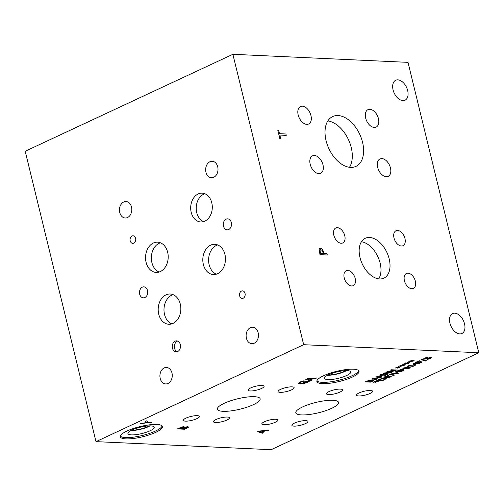 <?xml version="1.0" encoding="UTF-8"?>
<svg xmlns="http://www.w3.org/2000/svg" width="504" height="504" viewBox="0 0 504 504"><rect width="100%" height="100%" fill="white"/><g stroke="black" fill="none" stroke-linecap="round" stroke-linejoin="round"><path stroke-width="0.76" d="M320.972 249.644L320.04 250.337L320.443 253.342L323.354 253.474L322.195 250.28L320.456 249.732M320.922 249.663L319.99 250.362L320.443 253.342M320.494 253.317L323.404 253.449M319.857 248.333L320.538 248.226L322.384 249.209L324.179 253.512L326.901 253.638L327.228 254.993M319.145 249.36L319.882 248.321L320.588 248.201L322.434 249.184L324.229 253.487L326.951 253.613L327.285 254.993L319.99 254.659L319.145 249.36M95.993 441.643L271.12 449.7L478.8 352.75L408.007 62.357L232.879 54.3L25.2 151.25L95.993 441.643L303.666 344.698L232.879 54.3M478.8 352.75L303.666 344.698M337.995 115.542A27.506 17.004 -115 0 1 361.349 138.254A27.506 17.004 -115 0 1 355.95 166.389A27.506 17.004 -115 0 1 350.639 167.397A27.506 17.004 -115 0 1 327.285 144.686A27.506 17.004 -115 0 1 332.684 116.544A27.506 17.004 -115 0 1 337.995 115.542M302.356 106.187A9.639 5.96 -115 0 1 310.54 114.15A9.639 5.96 -115 0 1 308.643 124.009A9.639 5.96 -115 0 1 306.785 124.356A9.639 5.96 -115 0 1 298.601 116.399A9.639 5.96 -115 0 1 300.491 106.539A9.639 5.96 -115 0 1 302.356 106.187M381.849 158.577A9.639 5.96 -115 0 1 390.033 166.534A9.639 5.96 -115 0 1 388.143 176.394A9.639 5.96 -115 0 1 386.284 176.746A9.639 5.96 -115 0 1 378.101 168.79A9.639 5.96 -115 0 1 379.991 158.93A9.639 5.96 -115 0 1 381.849 158.577M369.835 109.292A9.639 5.96 -115 0 1 378.019 117.249A9.639 5.96 -115 0 1 376.129 127.109A9.639 5.96 -115 0 1 374.27 127.462A9.639 5.96 -115 0 1 366.087 119.505A9.639 5.96 -115 0 1 367.977 109.645A9.639 5.96 -115 0 1 369.835 109.292M314.37 155.471A9.639 5.96 -115 0 1 322.554 163.428A9.639 5.96 -115 0 1 320.657 173.288A9.639 5.96 -115 0 1 318.799 173.641A9.639 5.96 -115 0 1 310.615 165.684A9.639 5.96 -115 0 1 312.505 155.824A9.639 5.96 -115 0 1 314.37 155.471M369.539 237.466A22.006 13.602 -115 0 1 388.219 255.635A22.006 13.602 -115 0 1 383.903 278.145A22.006 13.602 -115 0 1 379.651 278.951A22.006 13.602 -115 0 1 360.965 260.782A22.006 13.602 -115 0 1 365.287 238.266A22.006 13.602 -115 0 1 369.539 237.466M337.396 227.682A8.253 5.103 -115 0 1 344.402 234.492A8.253 5.103 -115 0 1 342.783 242.934A8.253 5.103 -115 0 1 341.189 243.237A8.253 5.103 -115 0 1 334.184 236.42A8.253 5.103 -115 0 1 335.803 227.978A8.253 5.103 -115 0 1 337.396 227.682M408.001 273.181A8.253 5.103 -115 0 1 415.006 279.991A8.253 5.103 -115 0 1 413.387 288.433A8.253 5.103 -115 0 1 411.793 288.735A8.253 5.103 -115 0 1 404.788 281.919A8.253 5.103 -115 0 1 406.407 273.477A8.253 5.103 -115 0 1 408.001 273.181M397.58 230.448A8.253 5.103 -115 0 1 404.592 237.264A8.253 5.103 -115 0 1 402.973 245.706A8.253 5.103 -115 0 1 401.373 246.002A8.253 5.103 -115 0 1 394.367 239.192A8.253 5.103 -115 0 1 395.986 230.75A8.253 5.103 -115 0 1 397.58 230.448M347.81 270.409A8.253 5.103 -115 0 1 354.816 277.225A8.253 5.103 -115 0 1 353.197 285.667A8.253 5.103 -115 0 1 351.603 285.963A8.253 5.103 -115 0 1 344.597 279.153A8.253 5.103 -115 0 1 346.216 270.711A8.253 5.103 -115 0 1 347.81 270.409M397.845 79.859A11 6.804 -115 0 1 407.188 88.943A11 6.804 -115 0 1 405.027 100.195A11 6.804 -115 0 1 402.904 100.598A11 6.804 -115 0 1 393.561 91.514A11 6.804 -115 0 1 395.722 80.256A11 6.804 -115 0 1 397.845 79.859M454.721 313.167A11 6.804 -115 0 1 464.064 322.251A11 6.804 -115 0 1 461.903 333.509A11 6.804 -115 0 1 459.774 333.913A11 6.804 -115 0 1 450.437 324.822A11 6.804 -115 0 1 452.592 313.57A11 6.804 -115 0 1 454.721 313.167M285.925 133.988L286.259 135.362L279.827 135.072L280.678 138.55L279.815 138.512L277.78 130.171L278.643 130.208L279.493 133.692L285.925 133.988L286.203 135.362M279.493 133.692L285.875 134.007M278.643 130.208L279.443 133.711M277.786 130.196L278.592 130.234M279.827 135.072L280.621 138.543M421.199 359.68L421.886 359.358L426.554 360.769L425.88 361.084L421.199 359.68M425.88 361.084L421.281 359.642M426.46 360.738L425.861 361.021M414.798 365.35L412.461 366.729L411.894 366.704L412.978 366.2L409.261 366.03L407.673 366.509L408.744 365.608L413.746 365.841L414.798 365.35M408.177 366.534L407.793 366.452M409.261 366.03L408.164 366.465M412.978 366.2L409.242 365.961M412.461 366.729L412.02 366.647M415.227 365.369L412.448 366.666M407.648 367.555L405.739 367.58L403.981 368.399L407.339 368.556L409.122 367.731L407.648 367.555M408.832 368.166L409.109 367.668L408.813 368.103L409.109 367.668L407.629 367.492L405.72 367.511L403.969 368.336L404.271 367.895M404.29 367.958L403.981 368.399M403.673 367.933L408.461 367.177L410.224 367.567L409.443 368.197L404.655 368.953L402.885 368.563L403.673 367.933M410.212 367.536L409.431 368.134L404.636 368.89L402.879 368.531M400.989 369.678L399.042 370.402L400.976 369.608L402.734 369.646L400.976 369.608M399.061 370.471L401.272 370.572L402.746 369.709L402.261 369.514L402.746 369.709M401.033 369.401L403.78 369.426L401.902 370.598L403.969 370.692L403.175 371.064L397.631 370.812L401.033 369.401M403.175 371.064L397.757 370.749M403.824 370.686L403.162 371.001M401.902 370.598L403.761 369.337M391.199 373.81L392.03 373.848L394.172 375.266L393.322 375.663L391.148 374.17L387.419 375.575L391.199 373.81M388.074 375.606L387.544 375.518M391.148 374.17L388.055 375.537M393.322 375.663L391.129 374.107M394.103 375.228L393.303 375.6M388.66 376.419L386.751 376.444L384.993 377.263L388.351 377.42L390.14 376.595L388.66 376.419M389.844 377.03L390.121 376.532L389.825 376.967L390.121 376.532L388.641 376.356L386.732 376.375L384.98 377.2L385.283 376.759M385.302 376.822L384.993 377.263M384.684 376.797L389.472 376.041L391.236 376.431L390.461 377.061L385.667 377.817L383.897 377.427L384.684 376.797M391.224 376.4L390.442 376.998L385.648 377.754L383.897 377.395M381.541 378.819L379.033 379.814L381.528 378.75L384.231 378.409L381.528 378.75M379.033 379.814L383.305 380.016L385.232 378.731M385.182 378.945L384.243 378.479M385.169 378.882L384.231 378.409M386.272 378.498L383.147 380.413L377.603 380.155L381.534 378.548L385.075 378.094L386.184 378.769L383.135 380.35L377.729 380.098M376.62 381.37L378.951 380.885L376.834 381.459L378.221 381.509L376.387 381.673L375.902 382.316L375.228 382.416L375.871 381.723L373.54 382.208L375.656 381.635L374.27 381.585L376.097 381.427L376.601 380.778L377.269 380.678L376.62 381.37L377.181 380.69M375.656 381.635L374.403 381.528M375.871 381.723L373.672 382.284M375.902 382.316L375.297 382.341M376.387 381.673L375.883 382.246M377.723 381.742L376.368 381.604M378.076 381.503L377.704 381.679M376.834 381.459L378.895 380.835M396.421 371.372L401.971 371.631L398.462 371.87L395.722 373.149L398.437 373.275L397.643 373.647L392.099 373.388L395.067 373.124L397.807 371.845L395.634 371.744L396.421 371.372M397.807 371.845L395.76 371.681M397.643 373.647L392.225 373.332M398.292 373.269L397.631 373.584M395.722 373.149L398.462 371.87M401.178 371.996L398.45 371.807M401.827 371.618L401.159 371.933M414.149 363.548L414.313 364.581L414.131 363.485L416.298 363.579L414.131 363.485M414.313 364.581L416.317 363.649M417.791 362.956L418.389 362.987L417.677 363.315L419.586 363.403L418.818 363.762L416.915 363.674L413.501 364.864L413.305 363.491L414.042 363.151L417.791 362.956M414.282 364.902L413.494 364.801M416.915 363.674L414.269 364.839M418.818 363.762L416.896 363.611M419.441 363.397L418.805 363.699M417.677 363.315L418.251 362.981M419.12 360.776L419.775 360.807L417.003 362.099L418.566 362.174L421.88 360.965L419.221 362.206L421.892 362.326L421.105 362.697L415.554 362.439L419.12 360.776M421.105 362.697L415.68 362.382M421.754 362.319L421.086 362.628M419.221 362.206L421.735 360.959M417.003 362.099L419.63 360.801M431.304 357.613L430.246 358.407L427.134 359.264M427.058 358.602L424.198 359.169C423.303 359.087 423.442 358.747 424.614 358.161L426.743 357.355L427.625 357.393L425.307 358.168L424.948 358.779L430.681 357.412L431.317 357.72L427.877 359.365L426.951 359.321L429.572 358.47L429.969 357.802L425.571 358.974L423.618 358.93M427.549 357.355L425.288 358.105L424.929 358.716M424.948 358.779L424.633 358.64M424.179 359.106L423.618 358.961M430.303 357.89L427.046 358.533M430.303 357.859L429.956 357.739M407.352 362.962L409.683 362.477L407.566 363.05L408.952 363.101L408.448 363.334L407.119 363.258L406.634 363.901L405.959 364.008L406.596 363.308L404.271 363.794L406.388 363.22L405.002 363.176L405.506 362.937L406.829 363.019L407.333 362.37L408.001 362.263L407.352 362.962L407.912 362.275M398.412 367.132L400.743 366.647L398.626 367.221L400.012 367.271L399.508 367.504L398.179 367.429L397.694 368.077L397.02 368.178L397.656 367.485L395.331 367.964L397.448 367.397L396.062 367.347L397.889 367.189L398.393 366.54L399.061 366.44L398.412 367.132L398.973 366.452M380.778 374.611L386.322 374.863L385.535 375.234L380.753 375.014L382.448 375.889L381.969 376.116L377.181 376.683L381.956 376.904L381.219 377.244L375.669 376.992L381.326 375.934L379.676 375.121L380.778 374.611M376.463 379.468L375.663 379.84L372.122 378.649L373.099 378.195L380.652 377.509L377.729 378.082L375.455 379.14L376.463 379.468M369.136 380.268L372.676 379.814L373.785 380.489L370.749 382.133L365.205 381.881L369.136 380.268M373.867 380.218L370.736 382.07L365.331 381.818M387.689 374.226L386.889 374.598L383.349 373.407L384.325 372.954L391.879 372.267L388.956 372.84L386.681 373.905L387.689 374.226M391.161 369.76L396.705 370.018L388.401 371.442L393.183 371.662L392.446 372.009L386.896 371.75L394.815 370.308L390.424 370.106L391.161 369.76M402.879 365.047L405.21 364.562L403.093 365.135L404.479 365.186L403.981 365.419L402.646 365.343L402.161 365.986L401.486 366.093L402.129 365.4L399.804 365.879L401.921 365.312L400.535 365.261L402.356 365.104L402.86 364.455L403.534 364.348L402.879 365.047L403.439 364.367M411.818 360.87L414.149 360.391L412.033 360.965L413.419 361.009L412.921 361.248L411.585 361.173L411.1 361.815L410.426 361.922L411.069 361.223L408.744 361.708L410.861 361.135L409.469 361.084L409.973 360.851L411.296 360.933L411.799 360.278L412.474 360.177L411.818 360.87L412.379 360.19M263.34 432.747L262.288 433.245L257.632 431.676L258.911 431.071L268.853 430.177L265.003 430.926L262.011 432.325L263.34 432.747M184.489 427.26L187.772 426.655L188.609 427.109L184.697 429.238L177.402 428.904L181.831 426.989L183.992 426.668L184.489 427.26M188.635 426.951L184.684 429.175L177.528 428.847M353.386 369.205A21.678 5.248 -13.7 0 1 359.006 371.278A21.678 5.248 -13.7 0 1 346.242 379.474A21.678 5.248 -13.7 0 1 322.503 383.62A21.678 5.248 -13.7 0 1 316.884 381.547A21.678 5.248 -13.7 0 1 329.647 373.351A21.678 5.248 -13.7 0 1 353.386 369.205M156.832 424.469A21.678 5.248 -13.7 0 1 162.452 426.541A21.678 5.248 -13.7 0 1 149.694 434.738A21.678 5.248 -13.7 0 1 125.956 438.883A21.678 5.248 -13.7 0 1 120.336 436.804A21.678 5.248 -13.7 0 1 133.094 428.614A21.678 5.248 -13.7 0 1 156.832 424.469M305.783 420.645A8.253 1.997 -13.7 0 1 307.925 421.432A8.253 1.997 -13.7 0 1 303.068 424.557A8.253 1.997 -13.7 0 1 294.027 426.132A8.253 1.997 -13.7 0 1 291.892 425.344A8.253 1.997 -13.7 0 1 296.749 422.22A8.253 1.997 -13.7 0 1 305.783 420.645M340.358 389.088A8.253 1.997 -13.7 0 1 342.5 389.876A8.253 1.997 -13.7 0 1 337.642 392.994A8.253 1.997 -13.7 0 1 328.602 394.575A8.253 1.997 -13.7 0 1 326.466 393.788A8.253 1.997 -13.7 0 1 331.323 390.663A8.253 1.997 -13.7 0 1 340.358 389.088M227.348 417.041A8.253 1.997 -13.7 0 1 229.49 417.829A8.253 1.997 -13.7 0 1 224.633 420.947A8.253 1.997 -13.7 0 1 215.592 422.528A8.253 1.997 -13.7 0 1 213.45 421.735A8.253 1.997 -13.7 0 1 218.308 418.616A8.253 1.997 -13.7 0 1 227.348 417.041M261.935 385.478A8.253 1.997 -13.7 0 1 264.077 386.266A8.253 1.997 -13.7 0 1 259.214 389.384A8.253 1.997 -13.7 0 1 250.179 390.965A8.253 1.997 -13.7 0 1 248.037 390.178A8.253 1.997 -13.7 0 1 252.895 387.053A8.253 1.997 -13.7 0 1 261.935 385.478M291.992 386.864A8.253 1.997 -13.7 0 1 294.134 387.652A8.253 1.997 -13.7 0 1 289.277 390.77A8.253 1.997 -13.7 0 1 280.237 392.351A8.253 1.997 -13.7 0 1 278.101 391.558A8.253 1.997 -13.7 0 1 282.958 388.439A8.253 1.997 -13.7 0 1 291.992 386.864M197.291 415.655A8.253 1.997 -13.7 0 1 199.427 416.443A8.253 1.997 -13.7 0 1 194.569 419.561A8.253 1.997 -13.7 0 1 185.535 421.142A8.253 1.997 -13.7 0 1 183.393 420.355A8.253 1.997 -13.7 0 1 188.25 417.23A8.253 1.997 -13.7 0 1 197.291 415.655M370.421 390.468A8.253 1.997 -13.7 0 1 372.563 391.261A8.253 1.997 -13.7 0 1 367.706 394.38A8.253 1.997 -13.7 0 1 358.665 395.955A8.253 1.997 -13.7 0 1 356.53 395.168A8.253 1.997 -13.7 0 1 361.387 392.049A8.253 1.997 -13.7 0 1 370.421 390.468M275.719 419.259A8.253 1.997 -13.7 0 1 277.862 420.053A8.253 1.997 -13.7 0 1 273.004 423.171A8.253 1.997 -13.7 0 1 263.964 424.746A8.253 1.997 -13.7 0 1 261.828 423.959A8.253 1.997 -13.7 0 1 266.685 420.84A8.253 1.997 -13.7 0 1 275.719 419.259M254.438 396.686A22.006 5.33 -13.7 0 1 260.146 398.79A22.006 5.33 -13.7 0 1 247.187 407.112A22.006 5.33 -13.7 0 1 223.089 411.321A22.006 5.33 -13.7 0 1 217.382 409.216A22.006 5.33 -13.7 0 1 230.341 400.894A22.006 5.33 -13.7 0 1 254.438 396.686M332.867 400.296A22.006 5.33 -13.7 0 1 338.575 402.4A22.006 5.33 -13.7 0 1 325.622 410.716A22.006 5.33 -13.7 0 1 301.518 414.924A22.006 5.33 -13.7 0 1 295.817 412.82A22.006 5.33 -13.7 0 1 308.769 404.498A22.006 5.33 -13.7 0 1 332.867 400.296M145.58 421.338L146.689 420.821L148.107 422.245L151.339 422.39L150.293 422.875L147.168 422.736L140.351 423.776L146.733 422.446L145.58 421.338M308.769 381.723L303.874 383.626L300.006 383.972L298.261 383.368L299.968 382.057L303.162 380.885L304.334 380.942L300.686 382.152L299.647 383.04L301.064 383.468L303.994 383.229L308.032 381.623L306.142 381.534L303.477 382.347L306.319 381.018L309.506 381.163L307.516 382.341L303.855 383.563L299.993 383.909L298.248 383.298M311.51 380.476L310.458 380.967L305.802 379.399L307.087 378.8L317.022 377.906L313.173 378.655L310.18 380.054L311.51 380.476M406.388 363.22L405.134 363.113M406.596 363.308L404.397 363.869M406.634 363.901L406.029 363.926M407.119 363.258L406.615 363.838M408.448 363.334L407.1 363.195M408.807 363.094L408.435 363.264M407.566 363.05L409.626 362.42M397.448 367.397L396.194 367.284M397.656 367.485L395.464 368.046M397.694 368.077L397.089 368.103M398.179 367.429L397.675 368.008M399.508 367.504L398.16 367.366M399.867 367.265L399.496 367.441M398.626 367.221L400.686 366.597M381.326 375.934L379.739 375.096M381.219 377.244L375.795 376.935M381.811 376.897L381.2 377.181M377.181 376.683L381.969 376.116M382.379 375.852L381.95 376.047M380.753 375.014L385.535 375.234M386.184 374.856L385.516 375.165M373.351 378.466L375.039 379.014L376.866 378.088L373.332 378.397L376.879 378.151M376.368 379.436L375.644 379.777L372.198 378.611M375.455 379.14L377.729 378.082M379.821 377.899L377.71 378.019M380.457 377.527L379.802 377.836M369.142 380.539L366.635 381.541L369.123 380.47L371.845 380.199L369.123 380.47M366.635 381.541L370.9 381.736L372.828 380.451M372.784 380.671L371.845 380.199M372.765 380.602L371.826 380.136M384.577 373.225L386.266 373.773L388.093 372.847L384.558 373.155L388.105 372.916M387.595 374.195L386.87 374.535L383.424 373.37M386.681 373.905L388.956 372.84M391.047 372.658L388.937 372.777M391.684 372.286L391.028 372.595M394.815 370.308L390.55 370.049M392.446 372.009L387.022 371.694M393.038 371.656L392.427 371.939M388.401 371.442L395.816 370.434M396.566 370.012L395.804 370.364M401.921 365.312L400.661 365.198M402.129 365.4L399.93 365.954M402.161 365.986L401.562 366.011M402.646 365.343L402.148 365.923M403.981 365.419L402.633 365.28M404.334 365.179L403.962 365.356M403.093 365.135L405.153 364.505M410.861 361.135L409.601 361.028M411.069 361.223L408.87 361.784M411.1 361.815L410.502 361.841M411.585 361.173L411.088 361.752M412.921 361.248L411.573 361.11M413.274 361.009L412.902 361.179M412.033 360.965L414.093 360.335M307.409 379.159L309.639 379.877L312.045 378.687L307.396 379.096L312.058 378.75M311.422 380.451L310.439 380.904L305.878 379.367M310.18 380.054L313.173 378.655M315.926 378.416L313.16 378.592M316.833 377.924L315.907 378.353M309.494 381.1L308.75 381.654M304.328 382.385L303.603 382.284M306.142 381.534L304.309 382.322M308.032 381.623L306.13 381.471M302.639 381.415L300.674 382.089L299.647 383.009M304.246 380.986L302.62 381.352M146.733 422.446L145.618 421.319M147.168 422.736L140.566 423.675M150.293 422.875L147.149 422.667M151.194 422.384L150.28 422.812M259.239 431.43L261.469 432.155L263.869 430.958L259.226 431.367L263.888 431.021M263.245 432.722L262.269 433.175L257.702 431.638M262.011 432.325L265.003 430.926M267.756 430.687L264.984 430.863M268.657 430.196L267.737 430.624M181.881 427.335L179.254 428.394L183.047 427.184L181.862 427.272M179.273 428.457L181.409 428.551L183.544 427.43L183.047 427.184L183.544 427.43M183.532 427.367L183.028 427.121L183.532 427.367M184.962 427.411L182.215 428.589L184.943 427.342L186.732 427.165L184.943 427.342M182.215 428.589L184.911 428.715L187.23 427.474L186.732 427.165L187.23 427.474M187.211 427.411L186.713 427.096L187.211 427.411M378.731 278.869A22.006 13.602 65 0 0 377.868 256.675A22.006 13.602 65 0 0 361.412 241.769M349.486 167.29A27.506 17.004 65 0 0 348.415 139.558A27.506 17.004 65 0 0 327.839 120.922M358.678 370.679A21.678 5.248 -13.7 0 1 344.692 378.599A21.678 5.248 -13.7 0 1 322.195 382.334A21.678 5.248 -13.7 0 1 316.896 380.86M347.256 370.635A13.514 3.276 -13.7 0 1 350.696 371.763A13.514 3.276 -13.7 0 1 343.123 376.929A13.514 3.276 -13.7 0 1 328.01 379.619A13.514 3.276 -13.7 0 1 324.481 378.151A13.514 3.276 -13.7 0 1 332.779 373.111A13.514 3.276 -13.7 0 1 347.256 370.635M346.519 370.616A12.587 3.049 -13.7 0 1 327.669 375.215A12.587 3.049 -13.7 0 1 327.663 375.215M346.506 370.616A12.587 3.049 -13.7 0 1 327.676 375.209M328.205 374.938A12.367 2.999 166.3 0 0 345.914 370.623M149.36 425.88A12.367 2.999 -13.7 0 1 131.651 430.202M162.124 425.937A21.678 5.248 -13.7 0 1 148.138 433.856A21.678 5.248 -13.7 0 1 125.641 437.592A21.678 5.248 -13.7 0 1 120.343 436.124M150.702 425.893A13.514 3.276 -13.7 0 1 154.148 427.02A13.514 3.276 -13.7 0 1 146.57 432.186A13.514 3.276 -13.7 0 1 131.456 434.883A13.514 3.276 -13.7 0 1 127.928 433.415A13.514 3.276 -13.7 0 1 136.225 428.369A13.514 3.276 -13.7 0 1 150.702 425.893M149.972 425.874A12.587 3.049 -13.7 0 1 131.116 430.473A12.587 3.049 -13.7 0 1 131.109 430.473M149.953 425.874A12.587 3.049 -13.7 0 1 131.122 430.466M177.685 341.088A5.5 4.114 -87.4 0 0 174.579 348.283A5.5 4.114 -87.4 0 0 177.2 351.716M172.469 348.182A5.5 4.114 92.6 0 1 176.639 340.855A5.5 4.114 92.6 0 1 180.306 344.522A5.5 4.114 92.6 0 1 176.135 351.849A5.5 4.114 92.6 0 1 172.469 348.182M204.895 193.757A14.433 10.792 -87.4 0 0 196.736 212.625A14.433 10.792 -87.4 0 0 203.616 221.634M191.211 212.367A14.433 10.792 92.6 0 1 202.154 193.152A14.433 10.792 92.6 0 1 211.774 202.772A14.433 10.792 92.6 0 1 200.831 221.987A14.433 10.792 92.6 0 1 191.211 212.367M160.442 242.789A15.139 11.321 -87.4 0 0 151.887 262.578A15.139 11.321 -87.4 0 0 159.1 272.028M146.091 262.313A15.139 11.321 92.6 0 1 157.569 242.153A15.139 11.321 92.6 0 1 167.656 252.246A15.139 11.321 92.6 0 1 156.177 272.399A15.139 11.321 92.6 0 1 146.091 262.313M217.703 244.938A15.139 11.321 -87.4 0 0 209.147 264.726A15.139 11.321 -87.4 0 0 216.361 274.176M203.351 264.461A15.139 11.321 92.6 0 1 214.83 244.301A15.139 11.321 92.6 0 1 224.916 254.394A15.139 11.321 92.6 0 1 213.438 274.548A15.139 11.321 92.6 0 1 203.351 264.461M173.086 294.645A15.139 11.321 -87.4 0 0 164.531 314.433A15.139 11.321 -87.4 0 0 171.738 323.883M158.728 314.168A15.139 11.321 92.6 0 1 170.207 294.008A15.139 11.321 92.6 0 1 180.3 304.101A15.139 11.321 92.6 0 1 168.821 324.255A15.139 11.321 92.6 0 1 158.728 314.168M130.208 240.849A3.786 2.829 92.6 0 1 133.081 235.809A3.786 2.829 92.6 0 1 135.601 238.329A3.786 2.829 92.6 0 1 132.728 243.369A3.786 2.829 92.6 0 1 130.208 240.849M239.646 295.892A3.786 2.829 92.6 0 1 242.512 290.852A3.786 2.829 92.6 0 1 245.032 293.378A3.786 2.829 92.6 0 1 242.166 298.418A3.786 2.829 92.6 0 1 239.646 295.892M139.684 294.178A5.5 4.114 92.6 0 1 143.854 286.858A5.5 4.114 92.6 0 1 147.521 290.524A5.5 4.114 92.6 0 1 143.35 297.845A5.5 4.114 92.6 0 1 139.684 294.178M223.486 226.183A5.5 4.114 92.6 0 1 227.657 218.856A5.5 4.114 92.6 0 1 231.323 222.522A5.5 4.114 92.6 0 1 227.153 229.849A5.5 4.114 92.6 0 1 223.486 226.183M246.412 338.203A8.253 6.168 92.6 0 1 252.668 327.216A8.253 6.168 92.6 0 1 258.168 332.716A8.253 6.168 92.6 0 1 251.912 343.703A8.253 6.168 92.6 0 1 246.412 338.203M119.757 212.505A8.253 6.168 92.6 0 1 126.013 201.518A8.253 6.168 92.6 0 1 131.512 207.018A8.253 6.168 92.6 0 1 125.257 218.005A8.253 6.168 92.6 0 1 119.757 212.505M205.96 172.261A8.253 6.168 92.6 0 1 212.216 161.274A8.253 6.168 92.6 0 1 217.715 166.774A8.253 6.168 92.6 0 1 211.459 177.761A8.253 6.168 92.6 0 1 205.96 172.261M160.209 378.441A8.253 6.168 92.6 0 1 166.465 367.454A8.253 6.168 92.6 0 1 171.965 372.954A8.253 6.168 92.6 0 1 165.703 383.941A8.253 6.168 92.6 0 1 160.209 378.441"/></g></svg>
